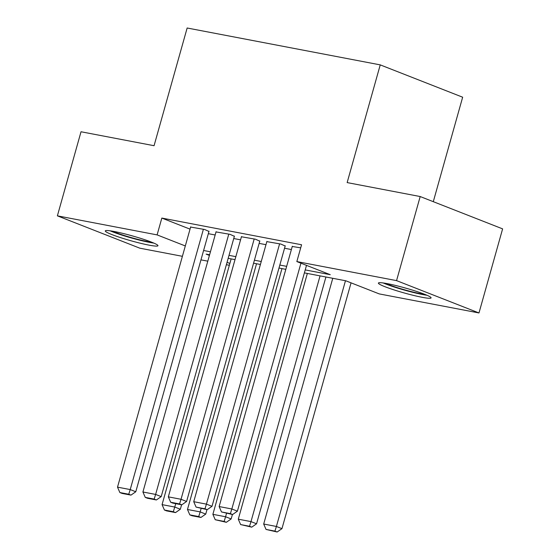 <?xml version="1.0" encoding="UTF-8"?>
<svg xmlns="http://www.w3.org/2000/svg" width="560" height="560" viewBox="0 0 560 560"><rect width="100%" height="100%" fill="white"/><g stroke="black" fill="none" stroke-linecap="round" stroke-linejoin="round"><path stroke-width="0.84" d="M114.247 231.504A27.37 2.534 15.7 0 1 142.814 239.057A27.37 2.534 15.7 0 1 157.969 245.728A27.37 2.534 15.7 0 1 149.002 245.133A27.37 2.534 15.7 0 1 120.435 237.587A27.37 2.534 15.7 0 1 105.28 230.916A27.37 2.534 15.7 0 1 114.247 231.504M387.366 283.661A27.37 2.534 15.7 0 1 415.933 291.214A27.37 2.534 15.7 0 1 431.088 297.885A27.37 2.534 15.7 0 1 422.114 297.297A27.37 2.534 15.7 0 1 393.554 289.744A27.37 2.534 15.7 0 1 378.392 283.073A27.37 2.534 15.7 0 1 387.366 283.661M433.293 201.677L462.658 97.209L380.24 64.876L187.152 28L154.063 145.712L81.018 131.761L57.386 215.845L157.108 234.892L185.311 245.952M380.24 64.876L347.151 182.588L420.189 196.539L502.614 228.872L478.982 312.956L379.26 293.909L345.849 280.805L304.388 272.881M229.341 265.279L226.38 264.712M207.809 261.163L200.97 259.861M182.399 256.312L139.811 248.178L57.386 215.845M208.957 231.448L204.659 229.502L190.624 227.066M234.367 236.299L230.062 234.353L216.027 231.917M259.77 241.15L255.472 239.211L241.43 236.768M285.173 246.001L280.875 244.062L266.84 241.619M305.228 269.906L330.253 274.687L296.842 261.576L301.567 244.762L161.833 218.071L190.036 229.138M208.327 233.681L215.166 234.983M233.737 238.532L240.569 239.841M259.14 243.383L265.979 244.692M284.55 248.234L291.382 249.543M300.699 247.842L292.243 246.477M420.189 196.539L396.557 280.623L478.982 312.956M161.833 218.071L157.108 234.892M296.842 261.576L396.557 280.623M203.602 250.495L210.441 251.804M229.012 255.346L235.844 256.655M254.415 260.204L261.247 261.506M279.818 265.055L286.657 266.357M209.601 254.779L206.115 254.114L209.426 255.416M227.045 262.325L229.866 263.431M285.817 269.339L278.985 268.03M260.414 264.488L253.575 263.179M235.004 259.63L228.172 258.328M300.937 263.179L231.84 508.984L237.412 511.168L306.502 265.37M292.313 246.246L219.142 506.555L231.84 508.984L230.377 513.646L221.487 511.952L232.603 514.521L230.377 513.646M237.412 511.168L232.603 514.521M221.487 511.952L219.142 506.555M345.464 280.728L276.395 526.463L263.69 524.034L332.766 278.306M274.932 531.125L266.035 529.431L277.158 532L274.932 531.125L276.395 526.463L281.96 528.647L351.057 282.842M263.69 524.034L266.035 529.431M277.158 532L281.96 528.647M424.865 294.385A23.681 2.191 15.7 0 1 420.532 293.692A23.681 2.191 15.7 0 1 385.532 283.332M383.25 282.975A27.195 2.52 -164.3 0 0 422.758 294.56A27.195 2.52 -164.3 0 0 426.993 295.267M403.158 287.413A21.931 2.03 -164.3 0 0 407.687 288.687M151.746 242.228A23.681 2.191 15.7 0 1 125.048 235.739A23.681 2.191 15.7 0 1 112.413 231.168M130.039 235.256A21.931 2.03 -164.3 0 0 134.575 236.53M110.138 230.811A27.195 2.52 -164.3 0 0 123.963 235.76A27.195 2.52 -164.3 0 0 153.881 243.11M279.608 243.817L206.437 504.133L212.002 506.317L285.243 245.77M266.903 241.388L193.732 501.704L206.437 504.133L204.974 508.795L196.077 507.094L207.2 509.67L204.974 508.795M212.002 506.317L207.2 509.67M196.077 507.094L193.732 501.704M254.198 238.966L181.027 499.282L186.599 501.466L259.833 240.919M241.5 236.537L168.329 496.853L181.027 499.282L179.564 503.944L170.674 502.243L172.9 503.118L181.797 504.819L179.564 503.944M186.599 501.466L181.797 504.819M170.674 502.243L168.329 496.853M228.795 234.115L155.624 494.424L161.196 496.615L234.43 236.068M216.09 231.686L142.919 492.002L155.624 494.424L154.161 499.093L145.271 497.392L147.497 498.267L156.387 499.968L154.161 499.093M161.196 496.615L156.387 499.968M145.271 497.392L142.919 492.002M203.392 229.264L130.221 489.573L135.786 491.757L209.02 231.217M190.687 226.835L117.516 487.151L130.221 489.573L128.751 494.242L119.861 492.541L122.087 493.416L130.984 495.11L128.751 494.242M135.786 491.757L130.984 495.11M119.861 492.541L117.516 487.151M320.061 275.877L250.985 521.612L238.287 519.183L307.356 273.448M249.522 526.274L240.632 524.573L251.748 527.149L249.522 526.274L250.985 521.612L256.557 523.796L325.927 276.997M238.287 519.183L240.632 524.573M251.748 527.149L256.557 523.796M226.534 513.359L225.582 516.761L212.877 514.332L281.953 268.597M224.119 521.423L215.229 519.722L226.345 522.298L224.119 521.423L225.582 516.761L231.154 518.945L232.407 514.486M212.877 514.332L215.229 519.722M226.345 522.298L231.154 518.945M201.131 508.508L200.179 511.903L187.474 509.481L256.543 263.746M198.709 516.572L189.819 514.871L192.045 515.746L200.942 517.447L198.709 516.572L200.179 511.903L205.744 514.094L206.997 509.628M187.474 509.481L189.819 514.871M200.942 517.447L205.744 514.094M175.721 503.657L174.769 507.052L162.064 504.63L231.14 258.895M173.306 511.721L164.416 510.02L166.642 510.895L175.532 512.589L173.306 511.721L174.769 507.052L180.341 509.236L181.594 504.777M162.064 504.63L164.416 510.02M175.532 512.589L180.341 509.236"/></g></svg>
